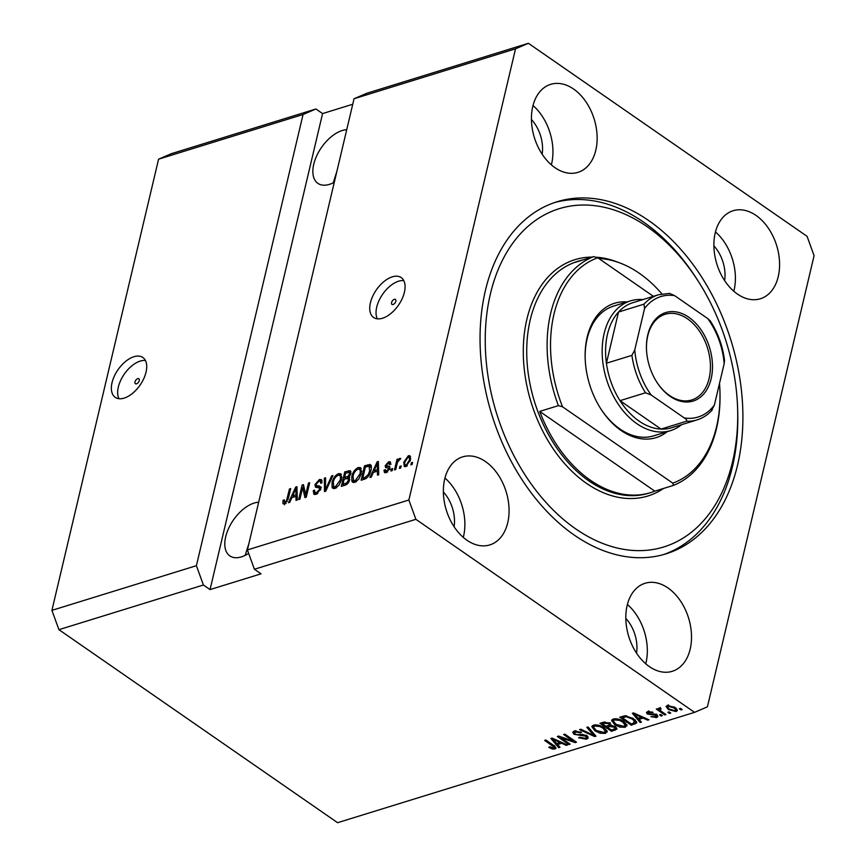 <?xml version="1.0" encoding="UTF-8"?>
<svg xmlns="http://www.w3.org/2000/svg" width="866" height="866" viewBox="0 0 866 866"><rect width="100%" height="100%" fill="white"/><g stroke="black" fill="none" stroke-linecap="round" stroke-linejoin="round"><path stroke-width="1.3" d="M137.737 378.637A3.031 1.678 -55.3 0 0 135.291 381.062A3.031 1.678 -55.3 0 0 135.399 383.714A3.031 1.678 -55.3 0 0 136.514 383.811A3.031 1.678 -55.3 0 0 138.971 381.386A3.031 1.678 -55.3 0 0 138.852 378.734A3.031 1.678 -55.3 0 0 137.737 378.637M133.938 356.716A24.248 13.445 -55.3 0 0 114.323 376.147A24.248 13.445 -55.3 0 0 115.232 397.342A24.248 13.445 -55.3 0 0 124.152 398.111A24.248 13.445 -55.3 0 0 143.756 378.669A24.248 13.445 -55.3 0 0 142.847 357.474A24.248 13.445 -55.3 0 0 133.938 356.716M145.423 360.483A24.248 13.445 -55.3 0 0 140.238 361.079A24.248 13.445 -55.3 0 0 122.193 377.457A24.248 13.445 -55.3 0 0 118.956 398.696M394.322 299.311A3.031 1.678 -55.3 0 0 391.876 301.747A3.031 1.678 -55.3 0 0 391.984 304.399A3.031 1.678 -55.3 0 0 393.099 304.486A3.031 1.678 -55.3 0 0 395.556 302.061A3.031 1.678 -55.3 0 0 395.437 299.409A3.031 1.678 -55.3 0 0 394.322 299.311M392.298 276.839A24.248 13.445 -55.3 0 0 372.694 296.28A24.248 13.445 -55.3 0 0 373.603 317.465A24.248 13.445 -55.3 0 0 382.512 318.233A24.248 13.445 -55.3 0 0 402.127 298.792A24.248 13.445 -55.3 0 0 401.218 277.607A24.248 13.445 -55.3 0 0 392.298 276.839M403.794 280.616A24.248 13.445 -55.3 0 0 398.609 281.201A24.248 13.445 -55.3 0 0 380.564 297.579A24.248 13.445 -55.3 0 0 377.327 318.829M346.725 129.694A31.522 17.482 -55.3 0 0 342.2 130.539A31.522 17.482 -55.3 0 0 316.707 155.804A31.522 17.482 -55.3 0 0 317.887 183.354A31.522 17.482 -55.3 0 0 329.481 184.35A31.522 17.482 -55.3 0 0 334.298 182.293M336.928 171.176L333.204 182.856M258.663 502.237A31.522 17.482 -55.3 0 0 254.139 503.07A31.522 17.482 -55.3 0 0 228.646 528.336A31.522 17.482 -55.3 0 0 229.826 555.885A31.522 17.482 -55.3 0 0 241.419 556.881A31.522 17.482 -55.3 0 0 248.65 553.396M248.856 543.718L245.143 555.387M573.584 89.036A46.071 31.306 72.8 0 0 550.679 84.348A46.071 31.306 72.8 0 0 531.508 121.641A46.071 31.306 72.8 0 0 554.987 167.69A46.071 31.306 72.8 0 0 577.893 172.377A46.071 31.306 72.8 0 0 597.064 135.074A46.071 31.306 72.8 0 0 573.584 89.036M485.512 461.578A46.071 31.306 72.8 0 0 462.617 456.88A46.071 31.306 72.8 0 0 443.446 494.183A46.071 31.306 72.8 0 0 466.926 540.222A46.071 31.306 72.8 0 0 489.831 544.909A46.071 31.306 72.8 0 0 508.991 507.617A46.071 31.306 72.8 0 0 485.512 461.578M667.967 587.96A46.071 31.306 72.8 0 0 645.062 583.273A46.071 31.306 72.8 0 0 625.891 620.565A46.071 31.306 72.8 0 0 649.37 666.614A46.071 31.306 72.8 0 0 672.276 671.302A46.071 31.306 72.8 0 0 691.447 633.999A46.071 31.306 72.8 0 0 667.967 587.96M756.029 215.428A46.071 31.306 72.8 0 0 733.123 210.73A46.071 31.306 72.8 0 0 713.963 248.033A46.071 31.306 72.8 0 0 737.442 294.072A46.071 31.306 72.8 0 0 760.337 298.77A46.071 31.306 72.8 0 0 779.508 261.467A46.071 31.306 72.8 0 0 756.029 215.428M648.656 220.527A184.285 125.213 72.8 0 0 557.044 201.756A184.285 125.213 72.8 0 0 480.37 350.957A184.285 125.213 72.8 0 0 574.299 535.112A184.285 125.213 72.8 0 0 665.911 553.883A184.285 125.213 72.8 0 0 742.584 404.693A184.285 125.213 72.8 0 0 648.656 220.527M542.17 154.224A31.522 21.423 72.8 0 0 531.432 119.486M454.109 526.766A31.522 21.423 72.8 0 0 443.37 492.018M636.564 653.148A31.522 21.423 72.8 0 0 625.826 618.411M724.625 280.616A31.522 21.423 72.8 0 0 713.887 245.879M352.743 104.256L322.574 113.587L315.938 108.986L171.457 153.65L158.575 159.182L303.057 114.507L196.398 565.693L203.413 585.005L58.931 629.669L337.588 822.7L694.543 712.35L707.425 706.818L814.083 255.643L807.069 236.331L528.412 43.3L515.53 48.821L408.871 500.007L415.886 519.319L694.543 712.35M158.575 159.182L51.917 610.357L196.398 565.693M51.917 610.357L58.931 629.669M315.938 108.986L303.057 114.507M322.574 113.587L210.048 589.594L261.045 573.833L254.409 569.243L247.395 549.932L354.042 98.746L515.53 48.821M247.395 549.932L408.871 500.007M302.656 487.623L299.928 499.152L298.694 499.53L302.115 485.047L303.436 484.646L305.72 494.638L308.458 483.087L309.692 482.708L306.261 497.192L304.94 497.604L302.656 487.623L304.312 488.77L306.25 497.203M316.242 485.577L319.803 486.064L320.821 488.965L316.068 494.334L313.86 494.248L313.254 490.676L314.531 490.102L314.986 492.505L316.577 492.613L319.565 489.387L319.273 487.861L315.484 487.201L314.975 484.581L319.37 479.537L321.448 479.634L322 482.741L320.723 483.304L320.377 481.258L319.013 481.225L316.209 484.235L316.242 485.577L318.028 486.854L321.459 487.212M332.912 475.531L325.746 491.174L324.469 491.563L324.339 478.184L325.605 477.783L325.443 489.701L331.635 475.921L332.912 475.531M335.045 488.478L332.869 488.327L332.068 487.287L332.035 482.687C332.912 478.422 335.088 475.402 338.563 473.605L340.793 473.799L341.507 479.602L339.061 485.176L335.045 488.478M354.822 482.362L352.646 482.221L351.845 481.171L351.812 476.571C352.689 472.306 354.865 469.285 358.34 467.488L360.57 467.683L361.284 473.486L358.849 479.06L354.822 482.362M373.278 472.468L371.222 477.112L369.934 477.512L377.154 461.849L378.355 461.481L378.734 474.795L377.457 475.185L377.435 471.18L373.278 472.468M412.606 462.401L412.119 464.468L410.885 464.858L411.372 462.78L412.606 462.401M410.452 459.998L405.808 466.59L404.238 466.482L403.783 462.163L408.395 455.678L409.964 455.797L410.452 459.998M401.175 465.94L400.677 468.008L399.442 468.387L399.93 466.319L401.175 465.94M397.029 464.068L395.74 469.534L394.495 469.913L396.985 459.381L398.23 459.002L397.83 460.68L399.735 458.363L400.763 458.558L397.754 461.849L397.029 464.068M400.579 458.948L399.735 458.363L400.763 458.558M392.666 468.56L392.179 470.639L390.945 471.017L391.432 468.95L392.666 468.56M389.852 468.376L386.128 472.684L384.515 472.63L383.974 470.206L385.251 469.632L386.561 471.147L388.553 469.015L388.498 468.149L385.576 467.553L385.197 465.637L388.65 461.784L390.328 461.859L390.761 463.927L389.483 464.49L388.336 463.278L386.485 465.042L386.669 465.8L389.57 466.265L389.852 468.376M387.221 472.262L385.565 471.115L387.632 471.894M389.678 468.971L387.47 467.932M390.88 464.447L388.336 463.278M370.908 465.204L369.728 464.392C371.427 465.269 371.806 467.283 370.886 470.433C370.085 474.655 368.007 477.556 364.629 479.147L361.122 480.24L364.543 465.746L370.399 464.631M349.518 477.296L348.814 476.809L349.615 479.851C348.846 482.698 347.309 484.484 345.004 485.22L341.345 486.346L344.765 471.862L350.362 470.703L350.86 473.356L349.215 476.971M291.842 497.647L289.785 502.291L288.497 502.691L295.717 487.028L296.93 486.649L297.298 499.963L296.02 500.364L295.999 496.359L291.842 497.647M284.524 504.088L282.911 503.644L283.03 500.364L284.308 499.801L284.979 502.377L286.473 500.905L289.45 488.965L290.684 488.586L288.356 498.415L284.524 504.088M286.029 503.492L284.373 502.345L286.094 503.157M210.048 589.594L203.413 585.005M254.409 569.243L415.886 519.319M560.919 737.756L570.153 744.154L568.919 744.533L557.314 736.49L558.624 736.089L572.902 740.95L563.647 734.53L564.881 734.152L576.496 742.194L575.165 742.606L560.919 737.756L561.114 736.934M586.856 735.754L588.263 737.94L586.498 739.25L578.596 737.767L579.679 737.28L585.243 738.276L586.455 737.41L585.665 736.165L574.093 734.336L572.762 732.279L574.364 731.066L581.487 732.344L580.404 732.831L575.76 731.997L574.613 732.809L575.36 733.978L576.929 734.671L582.255 734.4L586.856 735.754M588.111 726.975L595.97 736.176L594.693 736.565L579.527 729.627L580.794 729.237L593.914 735.451L586.823 727.364L588.111 726.975M607.185 731.077L605.464 733.394L600.138 733.21L594.942 730.828L591.792 726.606L593.556 725.134C597.388 724.561 600.939 725.448 604.23 727.819L607.228 731.954M626.973 724.961L625.241 727.278L619.915 727.094L614.73 724.712L611.569 720.49L613.334 719.018C617.166 718.444 620.727 719.332 624.007 721.703L627.006 725.838M669.093 711.906L670.749 713.054L669.515 713.432L667.859 712.285L669.093 711.906M674.939 707.446L677.353 710.521L676.086 711.56L668.39 709.557L666.062 706.537L667.34 705.498L674.939 707.446M554.954 749.003L552.27 749.014L548.763 747.293L549.845 746.806L553.645 748.051L554.002 747.055L544.638 740.408L545.872 740.029L553.753 745.485L556.059 748.148L554.954 749.003L555.442 746.936L554.305 747.131M553.645 748.051L554.283 745.864M639.011 719.397L641.446 722.114L640.158 722.515L632.342 713.292L633.555 712.924L648.97 719.787L647.681 720.187L643.167 718.109L639.011 719.397L639.357 717.925M656.742 714.807L657.911 716.572L656.547 717.6L650.886 716.626L655.421 716.734L655.714 715.338L647.411 714.071L646.426 712.523L647.746 711.56L652.986 712.35L649.002 712.382L648.482 713.573L656.742 714.807M655.421 716.734L655.952 714.331M649.251 711.311L648.482 713.573M660.747 714.482L662.414 715.63L661.169 716.02L659.513 714.872L660.747 714.482M661.581 711.506L665.965 714.537L664.731 714.915L656.287 709.07L657.521 708.691L658.864 709.622L658.831 708.128L660.444 708.085L661.191 709.059L660.206 709.211L660.076 710.239L661.581 711.506M660.466 708.107L660.076 710.239M680.535 708.366L682.192 709.525L680.957 709.904L679.29 708.756L680.535 708.366M633.511 718.683L636.791 722.785L631.346 725.232L619.742 717.189L625.198 715.717L633.511 718.683M615.423 726.747L617.025 729.02L611.569 731.348L599.965 723.305L603.645 722.168L609.837 723.175L610.941 725.275L615.423 726.747M557.574 744.565L560.01 747.293L558.722 747.694L550.917 738.471L552.118 738.103L567.533 744.966L566.245 745.366L561.742 743.277L557.574 744.565L557.931 743.104M354.042 98.746L366.935 93.225L528.412 43.3M552.486 748.083L552.27 749.014M640.504 721.053L640.158 722.515M639.173 718.704L638.686 718.13M647.887 719.31L647.681 720.187M643.362 717.297L643.167 718.109M635.806 715.641L638.058 718.325L641.403 717.297L634.161 713.941L635.806 715.641M634.323 713.27L634.161 713.941M641.598 716.507L641.403 717.297M657.446 715.381L656.547 717.6M657.034 715.533L656.341 715.695M654.902 713.92L654.674 714.894M648.288 712.242L647.411 714.071M652.12 711.906L651.892 712.837M661.429 714.948L661.169 716.02M664.98 713.855L664.731 714.915M659.892 709.157L659.102 708.615M659.243 708.052L658.864 709.622M681.206 708.832L680.957 709.904M677.028 709.319L676.086 711.56M676.573 709.492L675.686 709.665M668.649 708.42L668.39 709.557M667.87 706.732L666.874 705.682M668.758 705.292L667.827 706.916L668.325 704.848M674.029 706.862L673.791 707.879L668.509 706.342C667.426 707.111 667.794 708.052 669.613 709.167L674.906 710.715L676.075 708.052M674.906 710.715C675.978 709.936 675.61 708.994 673.791 707.879M669.764 712.372L669.515 713.432M636.521 721.584L635.352 722.082L634.854 724.149M635.352 722.082L632.267 719.061L626.335 716.745L622.329 717.752L631.227 723.911L633.349 723.262L634.951 719.787M631.693 723.77L631.346 725.232M622.676 716.279L622.329 717.752M624.732 715.771L624.418 717.102M626.562 715.771L626.335 716.745M632.505 718.022L632.267 719.061M620.11 726.26L619.915 727.094M614.99 723.608L614.73 724.712M613.355 721.151L612.186 719.581M626.865 724.669L625.728 725.21L625.241 727.278M625.728 725.21L625.144 725.351M614.99 718.748L613.377 721.042L615.986 724.344L623.877 726.336L625.176 725.264L625.685 723.045M613.886 718.877L613.377 721.042M619.807 719.538L619.601 720.404L614.708 719.96M622.979 721.032L622.741 722.06L619.601 720.404M625.176 725.264L622.741 722.06M616.614 727.808L615.196 728.306M611.916 729.886L611.569 731.348M610.887 724.236L609.61 724.604M602.898 722.396L602.552 723.868L606.016 726.271L609.307 725.145L610.065 722.709M609.025 722.699L608.787 723.695L604.576 723.24L602.552 723.868M609.307 725.145L608.787 723.695M607.726 725.74L607.38 727.213L611.45 730.027L614.957 728.804L615.65 726.401M614.427 726.141L614.2 727.137L609.653 726.509L607.38 727.213M614.957 728.804L614.2 727.137M600.333 732.376L600.138 733.21M595.213 729.713L594.942 730.828M593.578 727.267L592.398 725.697M607.088 730.774L605.951 731.315L605.464 733.394M605.951 731.315L605.366 731.467M595.213 724.853L593.589 727.159L596.198 730.46L604.1 732.452L605.399 731.369L605.908 729.161M594.108 724.994L593.589 727.159M600.019 725.654L599.824 726.52L594.92 726.076M603.201 727.148L602.963 728.176L599.824 726.52M605.399 731.369L602.963 728.176M595.05 735.082L594.693 736.565M594.228 734.13L593.914 735.451M587.949 736.782L586.986 737.183L586.498 739.25M585.892 735.191L585.665 736.165M574.721 732.355L574.093 734.336M574.58 732.268L573.595 731.38M580.642 731.835L580.404 732.831M576.052 730.774L575.76 731.997M569.168 743.472L568.919 744.533M573.151 739.878L572.902 740.95M575.435 741.469L575.165 742.606M559.068 746.232L558.722 747.694M557.736 743.883L557.249 743.309M566.451 744.489L566.245 745.366M561.926 742.465L561.742 743.277M554.37 740.82L556.632 743.504L559.977 742.465L552.725 739.12L554.37 740.82M552.887 738.438L552.725 739.12M560.161 741.686L559.977 742.465M412.357 463.462L411.372 462.78M405.256 466.709L405.158 464.912M404.812 462.877L403.783 462.163M409.012 457.324L410.051 456.826L408.395 455.678M410.051 456.826L410.603 456.718M410.711 458.525L408.005 457.194L405.017 461.773C404.368 463.949 404.758 465.053 406.197 465.074L409.185 460.485C409.835 458.32 409.445 457.226 408.005 457.194M410.138 461.145L409.185 460.485M407.258 465.811L405.277 465.01L406.933 466.157M400.915 467.001L399.93 466.319M397.97 460.062L396.985 459.381M392.417 469.632L391.432 468.95M385.63 472.804L385.63 471.353L383.974 470.206M389.419 469.621L388.553 469.015M386.777 467.878L386.853 466.785L385.197 465.637M386.853 466.785L387.07 466.081M389.332 463.364L390.306 462.931L388.65 461.784M389.981 467.153L386.669 465.8M374.642 472.046L375 471.277M378.399 462.715L377.154 461.849M378.659 472.024L377.435 471.18M377.533 471.245L378.626 470.909M376.201 466.081L374.08 470.649L377.424 469.61L377.403 463.169L376.201 466.081M375.649 471.732L374.08 470.649M378.431 463.884L377.403 463.169M378.615 470.433L377.424 469.61M363.2 479.591L363.428 478.627M366.112 466.839L364.543 465.746M368.591 466.157L371.384 465.54M371.308 467.748L370.745 467.326M365.387 467.055L362.757 478.162L364.878 477.502L368.342 474.481L369.652 470.79L369.089 466.179L365.387 467.055M364.326 479.244L362.757 478.162M371.038 467.467L369.089 466.179M370.616 471.461L369.652 470.79M369.176 475.044L368.342 474.481M366.221 478.433L364.878 477.502M353.609 482.535L351.845 481.171M353.512 482.319L353.144 480.056M352.841 477.285L351.812 476.571M358.968 469.08L359.996 468.647L358.34 467.488M359.996 468.647L361.252 468.484M361.663 470.931L359.585 469.34L357.95 469.188C355.276 470.584 353.653 472.933 353.047 476.213L353.588 480.533L355.212 480.673L360.061 473.821L360.321 470.703L359.585 469.34M353.588 480.533L355.839 481.929M361.62 471.613L360.321 470.703M361.025 474.492L360.061 473.821M356.467 481.539L355.212 480.673M343.423 485.707L343.65 484.744M345.025 478.93L345.253 477.967M346.335 472.944L344.765 471.862M348.825 472.273L350.936 471.678M347.461 478.27L349.669 477.458M345.599 473.172L344.581 477.502L348.013 476.311L349.572 473.973L349.355 472.371L345.599 473.172M346.151 478.584L344.581 477.502M350.438 474.579L349.572 473.973M349.583 477.404L348.013 476.311M344.181 479.19L342.979 484.278L346.671 482.968L348.37 480.24L348.089 478.4L344.181 479.19M344.549 485.361L342.979 484.278M349.301 480.89L348.37 480.24M347.656 483.639L346.671 482.968M346.736 484.419L345.437 483.52M333.832 488.651L332.068 487.287M333.724 488.435L333.367 486.172M333.064 483.401L332.035 482.687M339.191 475.196L340.219 474.752L338.563 473.605M340.219 474.752L341.464 474.6M341.886 477.047L339.808 475.456L338.173 475.293C335.499 476.701 333.865 479.05 333.269 482.33L333.811 486.649L335.434 486.779L340.284 479.937L340.533 476.82L339.808 475.456M333.811 486.649L336.062 488.034M341.843 477.718L340.533 476.82M341.236 480.598L340.284 479.937M336.679 487.655L335.434 486.779M325.594 479.05L324.339 478.184M326.19 490.21L325.443 489.701M332.468 476.506L331.635 475.921M314.888 494.54L314.802 492.353M314.455 491.509L313.254 490.676M314.986 492.505L317.183 493.869M317.822 493.479L316.577 492.613M320.485 490.015L319.565 489.387M316.588 487.526L316.61 485.869M316.166 485.404L314.975 484.581M320.019 481.117L321.026 480.695L319.37 479.537M321.026 480.695L322.044 480.5M322.065 482.427L320.377 481.258M303.327 488.088L303.782 486.194L302.115 485.047M306.705 495.32L305.72 494.638M309.443 483.769L308.458 483.087M293.206 497.225L293.563 496.456M297.179 495.612L295.988 494.789L295.966 488.348L296.995 489.009M296.962 487.883L295.717 487.028M297.222 497.203L295.999 496.359M296.096 496.424L297.19 496.077M295.966 488.348L292.654 495.828L295.988 494.789M294.213 496.911L292.654 495.828M284.568 504.791L284.687 501.511M284.091 501.111L283.03 500.364M287.317 501.479L286.473 500.905M290.435 489.647L289.45 488.965M733.805 291.247A46.071 31.306 72.8 0 0 715.468 231.926M645.744 663.778A46.071 31.306 72.8 0 0 627.406 604.457M463.288 537.385A46.071 31.306 72.8 0 0 444.951 478.064M551.361 164.854A46.071 31.306 72.8 0 0 533.012 105.533M667.21 431.658A70.319 47.782 -107.2 0 1 621.084 430.489A70.319 47.782 -107.2 0 1 600.842 408.893A70.319 47.782 -107.2 0 1 585.167 358.178A70.319 47.782 -107.2 0 1 627.103 301.931M681.585 424.676A67.894 46.125 -107.2 0 1 670.63 430.608A67.894 46.125 -107.2 0 1 636.878 423.69A67.894 46.125 -107.2 0 1 602.271 355.839A67.894 46.125 -107.2 0 1 630.524 300.87L613.518 306.131A67.894 46.125 72.8 0 0 585.178 358.654M600.593 408.492A67.894 46.125 72.8 0 0 619.872 428.941A67.894 46.125 72.8 0 0 653.624 435.858L670.63 430.608M575.76 528.909A177.01 120.266 72.8 0 0 737.615 408.774A177.01 120.266 72.8 0 0 698.148 281.093A177.01 120.266 72.8 0 0 647.194 226.74A177.01 120.266 72.8 0 0 490.394 293.942A177.01 120.266 72.8 0 0 575.76 528.909M554.511 202.59A184.285 125.213 -107.2 0 1 643.557 222.107A184.285 125.213 -107.2 0 1 696.61 278.69L698.148 281.093M737.615 408.774L737.702 411.621A184.285 125.213 -107.2 0 1 663.345 554.641M590.417 480.251A121.24 82.378 72.8 0 0 650.691 492.602A121.24 82.378 72.8 0 0 654.815 491.152L539.713 411.415A121.24 82.378 72.8 0 0 590.417 480.251M661.927 293.92A121.24 82.378 72.8 0 0 639.335 273.288A121.24 82.378 72.8 0 0 598.774 258.479M673.51 485.371L672.795 483.163A118.815 80.733 72.8 0 0 719.938 391.237L719.971 392.19A121.24 82.378 -107.2 0 1 673.51 485.371L654.815 491.152M539.713 411.415L558.408 405.634A121.24 82.378 -107.2 0 1 593.632 256.617L574.937 262.398A121.24 82.378 72.8 0 1 579.073 260.937L577.373 261.467A121.24 82.378 72.8 0 0 526.929 359.628A121.24 82.378 72.8 0 0 588.718 480.782A121.24 82.378 72.8 0 0 648.991 493.133L650.691 492.602M583.294 259.811A121.24 82.378 72.8 0 0 579.073 260.937M719.938 391.237A118.815 80.733 72.8 0 0 719.516 383.378M653.419 296.334L597.757 257.765A118.815 80.733 72.8 0 0 562.521 406.782L558.408 405.634M672.795 483.163L562.521 406.782M597.757 257.765L593.632 256.617M670.122 396.336A46.309 31.468 -107.2 0 1 656.796 382.112A46.309 31.468 -107.2 0 1 646.469 348.706A46.309 31.468 -107.2 0 1 688.816 317.27A46.309 31.468 -107.2 0 1 711.148 378.745A46.309 31.468 -107.2 0 1 670.122 396.336M656.634 381.874A44.859 30.483 72.8 0 0 669.396 395.405A44.859 30.483 72.8 0 0 691.696 399.973A44.859 30.483 72.8 0 0 710.358 363.655A44.859 30.483 72.8 0 0 687.496 318.829A44.859 30.483 72.8 0 0 665.196 314.261A44.859 30.483 72.8 0 0 646.48 348.998M644.553 308.534L644.012 304.15A65.47 44.48 -107.2 0 1 658.431 294.776L632.938 302.667A65.47 44.48 72.8 0 0 618.519 312.041L606.417 363.233A65.47 44.48 72.8 0 0 620.013 400.677A65.47 44.48 72.8 0 0 639.065 421.093A65.47 44.48 72.8 0 0 661.05 429.092A65.47 44.48 72.8 0 0 671.605 427.761L697.108 419.88A65.47 44.48 -107.2 0 1 686.543 421.212C687.009 420.194 686.262 419.112 684.313 417.964A63.045 42.835 72.8 0 0 714.385 405.072L724.171 363.688A63.045 42.835 72.8 0 0 707.793 318.623L674.625 295.642A63.045 42.835 72.8 0 0 644.553 308.534L634.767 349.929A63.045 42.835 72.8 0 0 651.145 394.983L684.313 417.964M651.145 394.983L645.506 392.785L620.013 400.677L661.05 429.092L686.543 421.212M644.012 304.15L618.519 312.041A65.47 44.48 72.8 0 0 606.417 363.233L631.909 355.352L634.767 349.929M630.524 300.87A67.894 46.125 -107.2 0 1 642.908 299.582M714.385 405.072L711.527 410.506M707.793 318.623L710.152 320.756C717.892 332.706 722.677 345.902 724.517 360.343L724.171 363.688M674.625 295.642L669.537 293.39L658.431 294.776M552.865 744.868L552.616 745.929M637.398 714.634L637.224 715.392M653.321 713.736L653.04 714.926M615.726 728.144L615.228 730.222M604.89 721.887L604.576 723.24M610.151 724.431L609.653 726.509M592.929 732.614L592.604 734.022M580.74 734.498L580.491 735.559M555.961 739.813L555.788 740.571M389.57 467.12L387.914 465.973M378.507 466.731L377.37 465.94M369.555 465.865L367.898 464.706M350.113 471.873L348.457 470.725M348.424 477.978L346.768 476.83M327.294 487.796L326.504 487.255M319.565 487.114L317.909 485.956M297.07 491.899L295.934 491.119M288.053 499.574L287.101 498.913M663.594 488.435A123.665 84.024 -107.2 0 1 586.531 483.38A123.665 84.024 -107.2 0 1 523.335 347.667A123.665 84.024 -107.2 0 1 592.084 257.094M595.721 257.191A123.665 84.024 -107.2 0 1 617.934 262.246M645.506 392.785A65.47 44.48 -107.2 0 1 631.909 355.352M554.186 747.596L554.684 745.529M656.233 716.16L656.72 714.093M648.114 712.956L648.602 710.889M659.795 709.568L660.282 707.5M634.973 722.19L635.46 720.122M586.455 737.41L586.942 735.342M574.613 732.809L575.1 730.742M388.444 468.105L390.101 469.264M349.355 472.371L351.011 473.529M348.089 478.4L349.756 479.548M319.273 487.861L320.929 489.009M712.242 409.975C707.923 414.771 702.878 418.072 697.108 419.88"/></g></svg>
